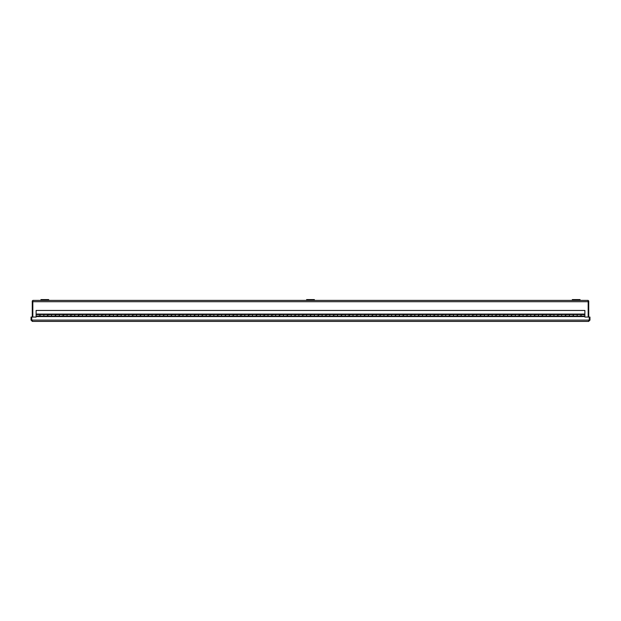 <?xml version="1.0" encoding="UTF-8"?>
<svg xmlns="http://www.w3.org/2000/svg" width="621" height="621" viewBox="0 0 621 621"><rect width="100%" height="100%" fill="white"/><g stroke="black" fill="none" stroke-linecap="round" stroke-linejoin="round"><path stroke-width="0.93" d="M32.828 317.052L32.828 300.401L40.955 300.401L32.828 300.401M588.172 300.401L580.045 300.401L588.172 300.401L588.172 317.052M572.321 300.401L314.366 300.401L572.321 300.401L572.321 299.594L580.045 299.594L580.045 300.401L572.321 300.401M306.634 300.401L48.679 300.401L306.634 300.401L306.634 299.594L314.366 299.594L314.366 300.401L306.634 300.401M32.828 300.968L32.261 300.968L32.261 317.052M588.172 300.968L588.739 300.968L588.739 317.052M589.95 320.11L589.376 320.11L589.376 317.052L589.95 317.052L589.95 320.11L588.654 321.406L32.346 321.406L588.654 321.406L589.275 320.11L589.275 317.052L584.881 317.052L584.881 316.57L36.119 316.57L36.119 315.942M36.119 316.57L36.119 317.052L31.725 317.052L31.725 320.11L32.346 321.406L31.05 320.11L31.05 317.052L31.624 317.052L31.624 320.11L31.05 320.11M32.346 320.832L31.624 320.11M589.376 320.11L588.654 320.832M40.101 314.715L40.101 314.234L36.119 314.234L36.119 310.446L584.881 310.446L584.881 316.089L581.132 316.089L581.132 314.544L584.881 314.715M36.119 314.079L584.881 314.079M581.132 314.715L581.132 314.234L577.15 314.234L577.15 316.089L573.4 316.089L573.4 314.544L577.15 314.544M43.85 314.544L40.101 314.544L40.101 316.089L43.85 316.089L43.85 314.234L47.833 314.234L47.833 316.089L51.582 316.089L51.582 314.234L55.564 314.234L55.564 316.089L59.306 316.089L59.306 314.234L63.288 314.234L63.288 316.089L67.037 316.089L67.037 314.234L71.019 314.234L71.019 316.089L74.768 316.089L74.768 314.234L78.751 314.234L78.751 316.089L82.492 316.089L82.492 314.234L86.474 314.234L86.474 316.089L90.224 316.089L90.224 314.234L94.206 314.234L94.206 316.089L97.955 316.089L97.955 314.234L101.937 314.234L101.937 316.089L105.686 316.089L105.686 314.234L109.661 314.234L109.661 316.089L113.41 316.089L113.41 314.234L117.392 314.234L117.392 316.089L121.142 316.089L121.142 314.234L125.124 314.234L125.124 316.089L128.873 316.089L128.873 314.234L132.847 314.234L132.847 316.089L136.597 316.089L136.597 314.234L140.579 314.234L140.579 316.089L144.328 316.089L144.328 314.234L148.31 314.234L148.31 316.089L152.06 316.089L152.06 314.234L156.034 314.234L156.034 316.089L159.783 316.089L159.783 314.234L163.765 314.234L163.765 316.089L167.515 316.089L167.515 314.234L171.497 314.234L171.497 316.089L175.246 316.089L175.246 314.234L179.221 314.234L179.221 316.089L182.97 316.089L182.97 314.234L186.952 314.234L186.952 316.089L190.701 316.089L190.701 314.234L194.684 314.234L194.684 316.089L198.433 316.089L198.433 314.234L202.407 314.234L202.407 316.089L206.156 316.089L206.156 314.234L210.139 314.234L210.139 316.089L213.888 316.089L213.888 314.234L217.87 314.234L217.87 316.089L221.619 316.089L221.619 314.234L225.594 314.234L225.594 316.089L229.343 316.089L229.343 314.234L233.325 314.234L233.325 316.089L237.075 316.089L237.075 314.234L241.057 314.234L241.057 316.089L244.806 316.089L244.806 314.234L248.788 314.234L248.788 316.089L252.53 316.089L252.53 314.234L256.512 314.234L256.512 316.089L260.261 316.089L260.261 314.234L264.243 314.234L264.243 316.089L267.993 316.089L267.993 314.234L271.975 314.234L271.975 316.089L275.716 316.089L275.716 314.234L279.698 314.234L279.698 316.089L283.448 316.089L283.448 314.234L287.43 314.234L287.43 316.089L291.179 316.089L291.179 314.234L295.161 314.234L295.161 316.089L298.903 316.089L298.903 314.234L302.885 314.234L302.885 316.089L306.634 316.089L306.634 314.234L310.616 314.234L310.616 316.089L314.366 316.089L314.366 314.234L318.348 314.234L318.348 316.089L322.097 316.089L322.097 314.234L326.072 314.234L326.072 316.089L329.821 316.089L329.821 314.234L333.803 314.234L333.803 316.089L337.552 316.089L337.552 314.234L341.534 314.234L341.534 316.089L345.284 316.089L345.284 314.234L349.258 314.234L349.258 316.089L353.007 316.089L353.007 314.234L356.99 314.234L356.99 316.089L360.739 316.089L360.739 314.234L364.721 314.234L364.721 316.089L368.47 316.089L368.47 314.234L372.445 314.234L372.445 316.089L376.194 316.089L376.194 314.234L380.176 314.234L380.176 316.089L383.925 316.089L383.925 314.234L387.908 314.234L387.908 316.089L391.657 316.089L391.657 314.234L395.631 314.234L395.631 316.089L399.381 316.089L399.381 314.234L403.363 314.234L403.363 316.089L407.112 316.089L407.112 314.234L411.094 314.234L411.094 316.089L414.844 316.089L414.844 314.234L418.818 314.234L418.818 316.089L422.567 316.089L422.567 314.234L426.549 314.234L426.549 316.089L430.299 316.089L430.299 314.234L434.281 314.234L434.281 316.089L438.03 316.089L438.03 314.234L442.005 314.234L442.005 316.089L445.754 316.089L445.754 314.234L449.736 314.234L449.736 316.089L453.485 316.089L453.485 314.234L457.467 314.234L457.467 316.089L461.217 316.089L461.217 314.234L465.199 314.234L465.199 316.089L468.94 316.089L468.94 314.234L472.923 314.234L472.923 316.089L476.672 316.089L476.672 314.234L480.654 314.234L480.654 316.089L484.403 316.089L484.403 314.234L488.385 314.234L488.385 316.089L492.127 316.089L492.127 314.234L496.109 314.234L496.109 316.089L499.858 316.089L499.858 314.234L503.841 314.234L503.841 316.089L507.59 316.089L507.59 314.234L511.572 314.234L511.572 316.089L515.314 316.089L515.314 314.234L519.296 314.234L519.296 316.089L523.045 316.089L523.045 314.234L527.027 314.234L527.027 316.089L530.776 316.089L530.776 314.234L534.759 314.234L534.759 316.089L538.508 316.089L538.508 314.234L542.482 314.234L542.482 316.089L546.232 316.089L546.232 314.234L550.214 314.234L550.214 316.089L553.963 316.089L553.963 314.234L557.945 314.234L557.945 316.089L561.695 316.089L561.695 314.234L565.669 314.234L565.669 316.089L569.418 316.089L569.418 314.234L573.4 314.234L573.4 314.715M47.833 314.715L51.582 314.544M55.564 314.715L59.306 314.544M63.288 314.715L67.037 314.544M71.019 314.715L74.768 314.544M78.751 314.715L82.492 314.544M86.474 314.715L90.224 314.544M94.206 314.715L97.955 314.544M101.937 314.715L105.686 314.544M109.661 314.715L113.41 314.544M117.392 314.715L121.142 314.544M125.124 314.715L128.873 314.544M132.847 314.715L136.597 314.544M140.579 314.715L144.328 314.544M148.31 314.715L152.06 314.544M156.034 314.715L159.783 314.544M163.765 314.715L167.515 314.544M171.497 314.715L175.246 314.544M179.221 314.715L182.97 314.544M186.952 314.715L190.701 314.544M194.684 314.715L198.433 314.544M202.407 314.715L206.156 314.544M210.139 314.715L213.888 314.544M217.87 314.715L221.619 314.544M225.594 314.715L229.343 314.544M233.325 314.715L237.075 314.544M241.057 314.715L244.806 314.544M248.788 314.715L252.53 314.544M256.512 314.715L260.261 314.544M264.243 314.715L267.993 314.544M271.975 314.715L275.716 314.544M279.698 314.715L283.448 314.544M287.43 314.715L291.179 314.544M295.161 314.715L298.903 314.544M302.885 314.715L306.634 314.544M310.616 314.715L314.366 314.544M318.348 314.715L322.097 314.544M326.072 314.715L329.821 314.544M333.803 314.715L337.552 314.544M341.534 314.715L345.284 314.544M349.258 314.715L353.007 314.544M356.99 314.715L360.739 314.544M364.721 314.715L368.47 314.544M372.445 314.715L376.194 314.544M380.176 314.715L383.925 314.544M387.908 314.715L391.657 314.544M395.631 314.715L399.381 314.544M403.363 314.715L407.112 314.544M411.094 314.715L414.844 314.544M418.818 314.715L422.567 314.544M426.549 314.715L430.299 314.544M434.281 314.715L438.03 314.544M442.005 314.715L445.754 314.544M449.736 314.715L453.485 314.544M457.467 314.715L461.217 314.544M465.199 314.715L468.94 314.544M472.923 314.715L476.672 314.544M480.654 314.715L484.403 314.544M488.385 314.715L492.127 314.544M496.109 314.715L499.858 314.544M503.841 314.715L507.59 314.544M511.572 314.715L515.314 314.544M519.296 314.715L523.045 314.544M527.027 314.715L530.776 314.544M534.759 314.715L538.508 314.544M542.482 314.715L546.232 314.544M550.214 314.715L553.963 314.544M557.945 314.715L561.695 314.544M565.669 314.715L569.418 314.544M584.881 316.57L580.953 316.399L580.953 314.544L577.204 314.544L577.204 315.942M580.953 315.942L573.23 316.399L573.23 314.544L569.48 314.544L569.48 315.942M573.23 315.942L565.498 316.399L565.498 314.544L561.749 314.544L561.749 315.942M565.498 315.942L557.767 316.399L557.767 314.544L554.017 314.544L554.017 315.942M557.767 315.942L550.043 316.399L550.043 314.544L546.294 314.544L546.294 315.942M550.043 315.942L542.312 316.399L542.312 314.544L538.562 314.544L538.562 315.942M542.312 315.942L534.58 316.399L534.58 314.544L530.831 314.544L530.831 315.942M534.58 315.942L526.856 316.399L526.856 314.544L523.107 314.544L523.107 315.942M526.856 315.942L519.125 316.399L519.125 314.544L515.376 314.544L515.376 315.942M519.125 315.942L511.393 316.399L511.393 314.544L507.644 314.544L507.644 315.942M511.393 315.942L503.662 316.399L503.662 314.544L499.921 314.544L499.921 315.942M503.662 315.942L495.938 316.399L495.938 314.544L492.189 314.544L492.189 315.942M495.938 315.942L488.207 316.399L488.207 314.544L484.458 314.544L484.458 315.942M488.207 315.942L480.475 316.399L480.475 314.544L476.734 314.544L476.734 315.942M480.475 315.942L472.752 316.399L472.752 314.544L469.002 314.544L469.002 315.942M472.752 315.942L465.02 316.399L465.02 314.544L461.271 314.544L461.271 315.942M465.02 315.942L457.289 316.399L457.289 314.544L453.547 314.544L453.547 315.942M457.289 315.942L449.565 316.399L449.565 314.544L445.816 314.544L445.816 315.942M449.565 315.942L441.834 316.399L441.834 314.544L438.084 314.544L438.084 315.942M441.834 315.942L434.102 316.399L434.102 314.544L430.353 314.544L430.353 315.942M434.102 315.942L426.379 316.399L426.379 314.544L422.629 314.544L422.629 315.942M426.379 315.942L418.647 316.399L418.647 314.544L414.898 314.544L414.898 315.942M418.647 315.942L410.916 316.399L410.916 314.544L407.166 314.544L407.166 315.942M410.916 315.942L403.192 316.399L403.192 314.544L399.443 314.544L399.443 315.942M403.192 315.942L395.461 316.399L395.461 314.544L391.711 314.544L391.711 315.942M395.461 315.942L387.729 316.399L387.729 314.544L383.98 314.544L383.98 315.942M387.729 315.942L380.005 316.399L380.005 314.544L376.256 314.544L376.256 315.942M380.005 315.942L372.274 316.399L372.274 314.544L368.525 314.544L368.525 315.942M372.274 315.942L364.543 316.399L364.543 314.544L360.793 314.544L360.793 315.942M364.543 315.942L356.819 316.399L356.819 314.544L353.07 314.544L353.07 315.942M356.819 315.942L349.087 316.399L349.087 314.544L345.338 314.544L345.338 315.942M349.087 315.942L341.356 316.399L341.356 314.544L337.607 314.544L337.607 315.942M341.356 315.942L333.632 316.399L333.632 314.544L329.883 314.544L329.883 315.942M333.632 315.942L325.901 316.399L325.901 314.544L322.152 314.544L322.152 315.942M325.901 315.942L318.169 316.399L318.169 314.544L314.42 314.544L314.42 315.942M318.169 315.942L310.446 316.399L310.446 314.544L306.696 314.544L306.696 315.942M310.446 315.942L302.714 316.399L302.714 314.544L298.965 314.544L298.965 315.942M302.714 315.942L294.983 316.399L294.983 314.544L291.233 314.544L291.233 315.942M294.983 315.942L287.251 316.399L287.251 314.544L283.51 314.544L283.51 315.942M287.251 315.942L279.528 316.399L279.528 314.544L275.778 314.544L275.778 315.942M279.528 315.942L271.796 316.399L271.796 314.544L268.047 314.544L268.047 315.942M271.796 315.942L264.065 316.399L264.065 314.544L260.323 314.544L260.323 315.942M264.065 315.942L256.341 316.399L256.341 314.544L252.592 314.544L252.592 315.942M256.341 315.942L248.61 316.399L248.61 314.544L244.86 314.544L244.86 315.942M248.61 315.942L240.878 316.399L240.878 314.544L237.137 314.544L237.137 315.942M240.878 315.942L233.154 316.399L233.154 314.544L229.405 314.544L229.405 315.942M233.154 315.942L225.423 316.399L225.423 314.544L221.674 314.544L221.674 315.942M225.423 315.942L217.692 316.399L217.692 314.544L213.942 314.544L213.942 315.942M217.692 315.942L209.968 316.399L209.968 314.544L206.219 314.544L206.219 315.942M209.968 315.942L202.236 316.399L202.236 314.544L198.487 314.544L198.487 315.942M202.236 315.942L194.505 316.399L194.505 314.544L190.756 314.544L190.756 315.942M194.505 315.942L186.781 316.399L186.781 314.544L183.032 314.544L183.032 315.942M186.781 315.942L179.05 316.399L179.05 314.544L175.301 314.544L175.301 315.942M179.05 315.942L171.318 316.399L171.318 314.544L167.569 314.544L167.569 315.942M171.318 315.942L163.595 316.399L163.595 314.544L159.845 314.544L159.845 315.942M163.595 315.942L155.863 316.399L155.863 314.544L152.114 314.544L152.114 315.942M155.863 315.942L148.132 316.399L148.132 314.544L144.382 314.544L144.382 315.942M148.132 315.942L140.408 316.399L140.408 314.544L136.659 314.544L136.659 315.942M140.408 315.942L132.677 316.399L132.677 314.544L128.927 314.544L128.927 315.942M132.677 315.942L124.945 316.399L124.945 314.544L121.196 314.544L121.196 315.942M124.945 315.942L117.222 316.399L117.222 314.544L113.472 314.544L113.472 315.942M117.222 315.942L109.49 316.399L109.49 314.544L105.741 314.544L105.741 315.942M109.49 315.942L101.759 316.399L101.759 314.544L98.009 314.544L98.009 315.942M101.759 315.942L94.035 316.399L94.035 314.544L90.286 314.544L90.286 315.942M94.035 315.942L86.303 316.399L86.303 314.544L82.554 314.544L82.554 315.942M86.303 315.942L78.572 316.399L78.572 314.544L74.823 314.544L74.823 315.942M78.572 315.942L70.841 316.399L70.841 314.544L67.099 314.544L67.099 315.942M70.841 315.942L63.117 316.399L63.117 314.544L59.368 314.544L59.368 315.942M63.117 315.942L55.385 316.399L55.385 314.544L51.636 314.544L51.636 315.942M55.385 315.942L47.654 316.399L47.654 314.544L43.912 314.544L43.912 315.942M47.654 315.942L39.93 316.399L39.93 314.544L36.119 314.544L36.119 316.089L39.93 315.942M48.679 300.401L40.955 300.401L40.955 299.594L48.679 299.594L48.679 300.401M32.828 301.697L588.172 301.697M589.275 320.11L31.725 320.11"/></g></svg>
